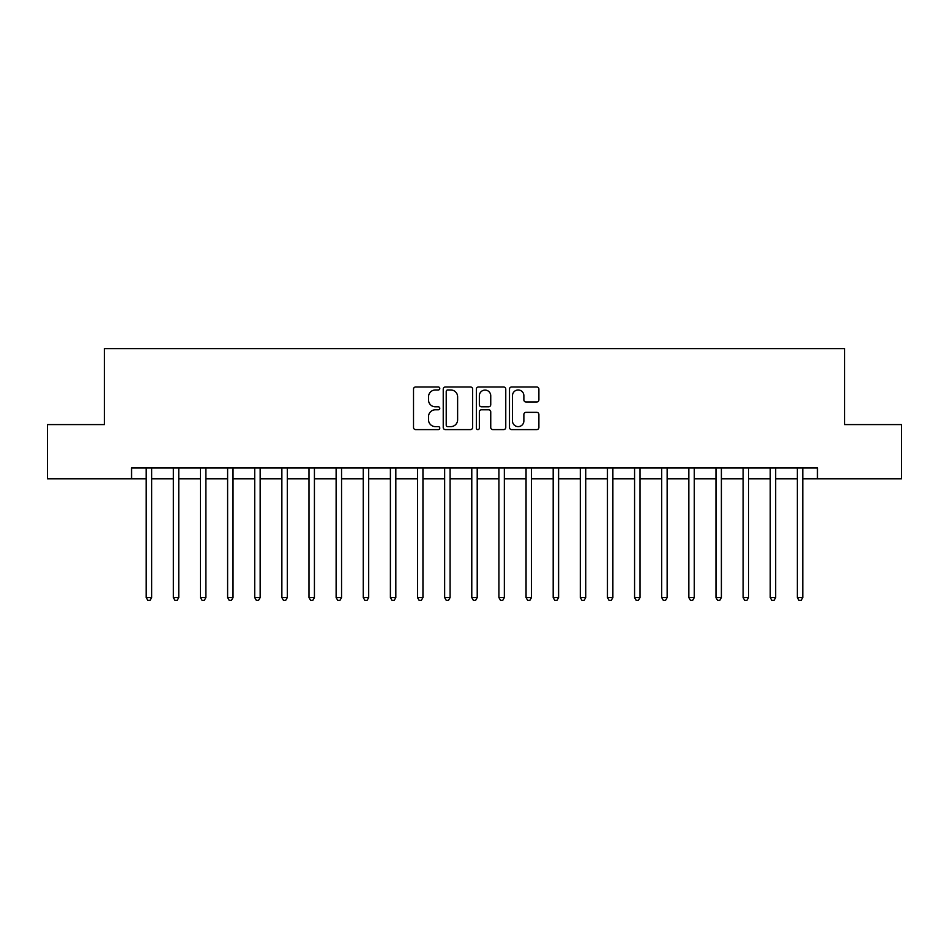 <?xml version="1.0" encoding="UTF-8"?>
<svg xmlns="http://www.w3.org/2000/svg" width="949" height="949" viewBox="0 0 949 949"><rect width="100%" height="100%" fill="white"/><g stroke="black" fill="none" stroke-linecap="round" stroke-linejoin="round"><path stroke-width="1.42" d="M439.778 388.485A1.495 1.495 0 0 0 438.284 386.99L415.65 386.99A2.135 2.135 0 0 0 413.515 389.126L413.515 427.477A2.135 2.135 0 0 0 415.65 429.6L438.284 429.6A1.495 1.495 0 0 0 439.778 428.118A1.495 1.495 0 0 0 438.284 426.623L435.354 426.623A6.821 6.821 0 0 1 428.533 419.802L428.533 416.611A6.821 6.821 0 0 1 435.354 409.79L438.284 409.79A1.495 1.495 0 0 0 439.778 408.295A1.495 1.495 0 0 0 438.284 406.813L435.354 406.813A6.821 6.821 0 0 1 428.533 399.992L428.533 396.789A6.821 6.821 0 0 1 435.354 389.98L438.284 389.98A1.495 1.495 0 0 0 439.778 388.485M536.766 402.008A2.135 2.135 0 0 0 538.89 399.885L538.89 389.126A2.135 2.135 0 0 0 536.766 386.99L511.63 386.99A2.135 2.135 0 0 0 509.494 389.126L509.494 427.477A2.135 2.135 0 0 0 511.63 429.6L536.766 429.6A2.135 2.135 0 0 0 538.89 427.477L538.89 414.476A2.135 2.135 0 0 0 536.766 412.352L526.007 412.352A2.135 2.135 0 0 0 523.872 414.476L523.872 420.917A5.694 5.694 0 0 1 518.178 426.623A5.694 5.694 0 0 1 512.472 420.917L512.472 395.674A5.694 5.694 0 0 1 518.178 389.98A5.694 5.694 0 0 1 523.872 395.674L523.872 399.885A2.135 2.135 0 0 0 526.007 402.008L536.766 402.008M131.555 478.842L47.45 478.842L47.45 424.583L104.426 424.583L104.426 348.615L844.574 348.615L844.574 424.583L901.55 424.583L901.55 478.842L817.445 478.842L817.445 467.987L131.555 467.987L131.555 478.842L146.205 478.842M472.638 389.126A2.135 2.135 0 0 0 470.502 386.99L445.366 386.99A2.135 2.135 0 0 0 443.23 389.126L443.23 427.477A2.135 2.135 0 0 0 445.366 429.6L470.502 429.6A2.135 2.135 0 0 0 472.638 427.477L472.638 389.126M478.498 386.99L503.634 386.99A2.135 2.135 0 0 1 505.77 389.126L505.77 427.477A2.135 2.135 0 0 1 503.634 429.6L492.875 429.6A2.135 2.135 0 0 1 490.74 427.477L490.74 411.925A2.135 2.135 0 0 0 488.616 409.79L481.475 409.79A2.135 2.135 0 0 0 479.352 411.925L479.352 428.118A1.495 1.495 0 0 1 477.857 429.6A1.495 1.495 0 0 1 476.362 428.118L476.362 389.126A2.135 2.135 0 0 1 478.498 386.99M151.638 478.842L173.335 478.842M178.768 478.842L200.476 478.842M205.897 478.842L227.606 478.842M233.027 478.842L254.735 478.842M260.156 478.842L281.865 478.842M287.298 478.842L308.994 478.842M314.427 478.842L336.124 478.842M341.557 478.842L363.265 478.842M368.687 478.842L390.395 478.842M395.816 478.842L417.524 478.842M422.946 478.842L444.654 478.842M450.087 478.842L471.783 478.842M477.217 478.842L498.913 478.842M504.346 478.842L526.054 478.842M531.476 478.842L553.184 478.842M558.605 478.842L580.313 478.842M585.735 478.842L607.443 478.842M612.876 478.842L634.573 478.842M640.006 478.842L661.702 478.842M667.135 478.842L688.844 478.842M694.265 478.842L715.973 478.842M721.394 478.842L743.103 478.842M748.524 478.842L770.232 478.842M775.665 478.842L797.362 478.842M802.795 478.842L817.445 478.842M447.714 389.98A1.495 1.495 0 0 0 446.22 391.463L446.22 425.128A1.495 1.495 0 0 0 447.714 426.623L450.799 426.623A6.821 6.821 0 0 0 457.62 419.802L457.62 396.789A6.821 6.821 0 0 0 450.799 389.98L447.714 389.98M490.74 395.78A5.694 5.694 0 0 0 485.046 390.086A5.694 5.694 0 0 0 479.352 395.78L479.352 404.677A2.135 2.135 0 0 0 481.475 406.813L488.616 406.813A2.135 2.135 0 0 0 490.74 404.677L490.74 395.78M151.899 467.987L151.793 468.26A2.171 2.171 0 0 0 151.638 469.079L151.638 597.573L146.205 597.573L146.205 469.079A2.171 2.171 0 0 0 146.051 468.26L145.944 467.987M151.638 597.573L150.001 600.385L147.842 600.385L146.205 597.573M179.029 467.987L178.922 468.26A2.171 2.171 0 0 0 178.768 469.079L178.768 597.573L173.335 597.573L173.335 469.079A2.171 2.171 0 0 0 173.181 468.26L173.074 467.987M178.768 597.573L177.143 600.385L174.972 600.385L173.335 597.573M206.17 467.987L206.052 468.26A2.171 2.171 0 0 0 205.897 469.079L205.897 597.573L200.476 597.573L200.476 469.079A2.171 2.171 0 0 0 200.31 468.26L200.203 467.987M205.897 597.573L204.272 600.385L202.101 600.385L200.476 597.573M233.3 467.987L233.181 468.26A2.171 2.171 0 0 0 233.027 469.079L233.027 597.573L227.606 597.573L227.606 469.079A2.171 2.171 0 0 0 227.452 468.26L227.333 467.987M233.027 597.573L231.402 600.385L229.231 600.385L227.606 597.573M260.429 467.987L260.323 468.26A2.171 2.171 0 0 0 260.156 469.079L260.156 597.573L254.735 597.573L254.735 469.079A2.171 2.171 0 0 0 254.581 468.26L254.462 467.987M260.156 597.573L258.531 600.385L256.36 600.385L254.735 597.573M287.559 467.987L287.452 468.26A2.171 2.171 0 0 0 287.298 469.079L287.298 597.573L281.865 597.573L281.865 469.079A2.171 2.171 0 0 0 281.711 468.26L281.604 467.987M287.298 597.573L285.661 600.385L283.49 600.385L281.865 597.573M314.688 467.987L314.582 468.26A2.171 2.171 0 0 0 314.427 469.079L314.427 597.573L308.994 597.573L308.994 469.079A2.171 2.171 0 0 0 308.84 468.26L308.733 467.987M314.427 597.573L312.79 600.385L310.631 600.385L308.994 597.573M341.818 467.987L341.711 468.26A2.171 2.171 0 0 0 341.557 469.079L341.557 597.573L336.124 597.573L336.124 469.079A2.171 2.171 0 0 0 335.97 468.26L335.863 467.987M341.557 597.573L339.932 600.385L337.761 600.385L336.124 597.573M368.959 467.987L368.841 468.26A2.171 2.171 0 0 0 368.687 469.079L368.687 597.573L363.265 597.573L363.265 469.079A2.171 2.171 0 0 0 363.099 468.26L362.993 467.987M368.687 597.573L367.061 600.385L364.891 600.385L363.265 597.573M396.089 467.987L395.97 468.26A2.171 2.171 0 0 0 395.816 469.079L395.816 597.573L390.395 597.573L390.395 469.079A2.171 2.171 0 0 0 390.241 468.26L390.122 467.987M395.816 597.573L394.191 600.385L392.02 600.385L390.395 597.573M423.218 467.987L423.112 468.26A2.171 2.171 0 0 0 422.946 469.079L422.946 597.573L417.524 597.573L417.524 469.079A2.171 2.171 0 0 0 417.37 468.26L417.252 467.987M422.946 597.573L421.32 600.385L419.15 600.385L417.524 597.573M450.348 467.987L450.241 468.26A2.171 2.171 0 0 0 450.087 469.079L450.087 597.573L444.654 597.573L444.654 469.079A2.171 2.171 0 0 0 444.5 468.26L444.393 467.987M450.087 597.573L448.45 600.385L446.279 600.385L444.654 597.573M477.477 467.987L477.371 468.26A2.171 2.171 0 0 0 477.217 469.079L477.217 597.573L471.783 597.573L471.783 469.079A2.171 2.171 0 0 0 471.629 468.26L471.523 467.987M477.217 597.573L475.579 600.385L473.421 600.385L471.783 597.573M504.607 467.987L504.5 468.26A2.171 2.171 0 0 0 504.346 469.079L504.346 597.573L498.913 597.573L498.913 469.079A2.171 2.171 0 0 0 498.759 468.26L498.652 467.987M504.346 597.573L502.721 600.385L500.55 600.385L498.913 597.573M531.748 467.987L531.63 468.26A2.171 2.171 0 0 0 531.476 469.079L531.476 597.573L526.054 597.573L526.054 469.079A2.171 2.171 0 0 0 525.888 468.26L525.782 467.987M531.476 597.573L529.85 600.385L527.68 600.385L526.054 597.573M558.878 467.987L558.759 468.26A2.171 2.171 0 0 0 558.605 469.079L558.605 597.573L553.184 597.573L553.184 469.079A2.171 2.171 0 0 0 553.03 468.26L552.911 467.987M558.605 597.573L556.98 600.385L554.809 600.385L553.184 597.573M586.008 467.987L585.901 468.26A2.171 2.171 0 0 0 585.735 469.079L585.735 597.573L580.313 597.573L580.313 469.079A2.171 2.171 0 0 0 580.159 468.26L580.041 467.987M585.735 597.573L584.11 600.385L581.939 600.385L580.313 597.573M613.137 467.987L613.03 468.26A2.171 2.171 0 0 0 612.876 469.079L612.876 597.573L607.443 597.573L607.443 469.079A2.171 2.171 0 0 0 607.289 468.26L607.182 467.987M612.876 597.573L611.239 600.385L609.068 600.385L607.443 597.573M640.267 467.987L640.16 468.26A2.171 2.171 0 0 0 640.006 469.079L640.006 597.573L634.573 597.573L634.573 469.079A2.171 2.171 0 0 0 634.418 468.26L634.312 467.987M640.006 597.573L638.369 600.385L636.21 600.385L634.573 597.573M667.396 467.987L667.289 468.26A2.171 2.171 0 0 0 667.135 469.079L667.135 597.573L661.702 597.573L661.702 469.079A2.171 2.171 0 0 0 661.548 468.26L661.441 467.987M667.135 597.573L665.51 600.385L663.339 600.385L661.702 597.573M694.538 467.987L694.419 468.26A2.171 2.171 0 0 0 694.265 469.079L694.265 597.573L688.844 597.573L688.844 469.079A2.171 2.171 0 0 0 688.677 468.26L688.571 467.987M694.265 597.573L692.64 600.385L690.469 600.385L688.844 597.573M721.667 467.987L721.548 468.26A2.171 2.171 0 0 0 721.394 469.079L721.394 597.573L715.973 597.573L715.973 469.079A2.171 2.171 0 0 0 715.819 468.26L715.7 467.987M721.394 597.573L719.769 600.385L717.598 600.385L715.973 597.573M748.797 467.987L748.69 468.26A2.171 2.171 0 0 0 748.524 469.079L748.524 597.573L743.103 597.573L743.103 469.079A2.171 2.171 0 0 0 742.948 468.26L742.83 467.987M748.524 597.573L746.899 600.385L744.728 600.385L743.103 597.573M775.926 467.987L775.819 468.26A2.171 2.171 0 0 0 775.665 469.079L775.665 597.573L770.232 597.573L770.232 469.079A2.171 2.171 0 0 0 770.078 468.26L769.971 467.987M775.665 597.573L774.028 600.385L771.857 600.385L770.232 597.573M803.056 467.987L802.949 468.26A2.171 2.171 0 0 0 802.795 469.079L802.795 597.573L797.362 597.573L797.362 469.079A2.171 2.171 0 0 0 797.207 468.26L797.101 467.987M802.795 597.573L801.158 600.385L798.999 600.385L797.362 597.573"/></g></svg>
